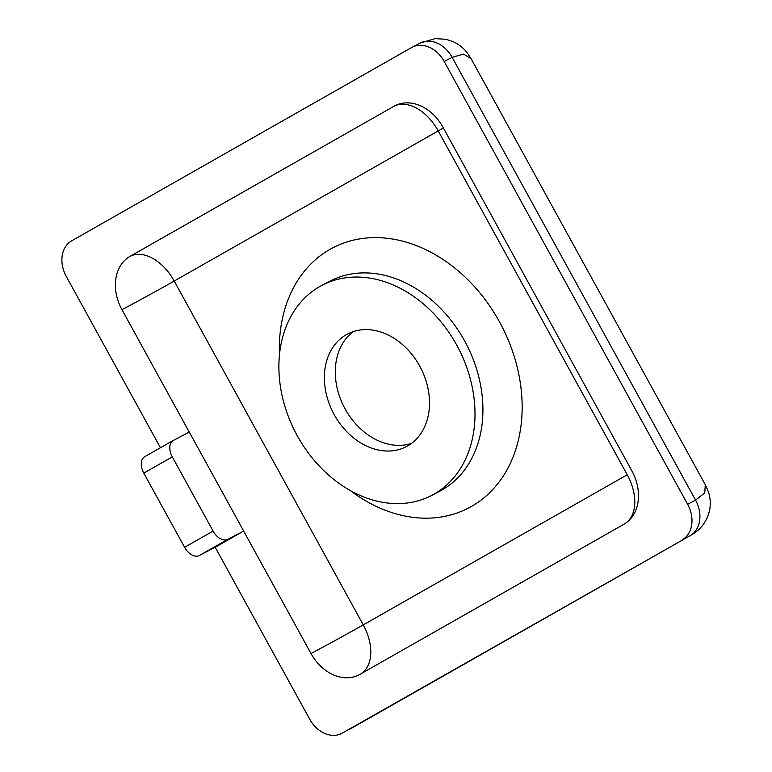 <?xml version="1.0" encoding="UTF-8"?>
<svg xmlns="http://www.w3.org/2000/svg" width="772" height="772" viewBox="0 0 772 772"><rect width="100%" height="100%" fill="white"/><g stroke="black" fill="none" stroke-linecap="round" stroke-linejoin="round"><path stroke-width="1.16" d="M411.572 443.34A63.526 49.147 62.4 0 1 345.113 408.928A63.526 49.147 62.4 0 1 353.229 331.613M419.678 366.024A63.526 49.147 62.4 0 1 406.352 446.631A63.526 49.147 62.4 0 1 334.208 414.622A63.526 49.147 62.4 0 1 347.545 334.015A63.526 49.147 62.4 0 1 419.678 366.024M431.799 495.373L439.722 491.233A118.512 91.685 -117.6 0 0 464.59 340.857A118.512 91.685 -117.6 0 0 330.02 281.133L322.098 285.273A118.512 91.685 -117.6 0 0 297.23 435.649A118.512 91.685 -117.6 0 0 431.799 495.373A118.512 91.685 -117.6 0 0 456.667 344.997A118.512 91.685 -117.6 0 0 322.098 285.273M279.454 355.062A146.738 113.523 62.4 0 1 360.949 238.693A146.738 113.523 62.4 0 1 499.445 321.77A146.738 113.523 62.4 0 1 494.408 487.73A146.738 113.523 62.4 0 1 350.16 490.471M121.947 309.659A42.354 32.762 62.4 0 1 130.034 256.352A42.354 26.827 -119.6 0 1 174.221 281.037L363.255 624.876L627.24 474.77L438.216 130.931L174.221 281.037A42.354 0.743 -28.8 0 1 121.947 309.659L189.265 432.108M443.369 127.969A42.354 0.743 -28.8 0 1 438.216 130.931A42.354 26.827 60.4 0 0 394.029 106.237L130.034 256.352M394.029 106.237A42.354 32.762 62.4 0 1 394.82 105.803A42.354 32.762 62.4 0 1 442.916 127.148L631.94 470.988A42.354 32.762 62.4 0 1 623.853 524.294L359.868 674.41A42.354 32.762 62.4 0 1 359.067 674.844A42.354 32.762 62.4 0 1 310.981 653.498A42.354 0.743 151.2 0 0 363.255 624.876A42.354 26.827 -119.6 0 1 360.92 673.802M341.745 733.4A28.236 21.838 -117.6 0 0 342.276 733.111L341.745 733.4A28.236 21.838 -117.6 0 1 309.688 719.176L215.176 547.251L243.662 531.049L310.981 653.498M691.123 535.141L342.276 733.111M682.236 539.802A28.236 21.838 -117.6 0 0 687.63 504.27L695.562 500.131L704.739 492.883L705.318 484.729L471.123 58.72L463.509 54.088L452.131 57.331L444.199 61.471L687.63 504.27M444.199 61.471A28.236 21.838 -117.6 0 0 412.142 47.246A28.236 21.838 -117.6 0 0 411.611 47.536L71.651 240.845A28.236 21.838 -117.6 0 0 66.257 276.386L160.46 447.741M199.311 555.531A14.118 8.946 -119.6 0 1 184.585 547.3L213.101 531.088A14.118 8.946 60.4 0 0 227.827 539.319L199.311 555.531L215.176 547.251M213.101 531.088L172.301 456.879L143.785 473.091L184.585 547.3M143.785 473.091A14.118 8.946 -119.6 0 1 144.74 456.677A14.118 8.946 -119.6 0 1 144.914 456.58M227.827 539.319L243.682 531.039L189.285 432.088L173.43 440.368A14.118 8.946 60.4 0 0 173.246 440.465A14.118 8.946 60.4 0 0 172.301 456.879M349.677 729.26A28.236 21.838 -117.6 0 0 350.208 728.971L690.168 535.662A28.236 21.838 -117.6 0 0 695.562 500.131L452.131 57.331A28.236 21.838 -117.6 0 0 420.074 43.107L412.142 47.246M626.912 522.248A42.354 26.827 60.4 0 0 627.24 474.77M351.106 728.478L691.046 535.179C699.384 530.518 705.203 523.609 708.503 514.461L709.796 509.25C710.732 503.141 710.259 497.313 708.387 491.754L705.318 484.729M471.123 58.72L467.079 52.631C463.528 48.086 459.022 44.496 453.569 41.852L446.255 39.353L435.283 38.6L420.074 43.107M173.246 440.465L144.74 456.677"/></g></svg>
